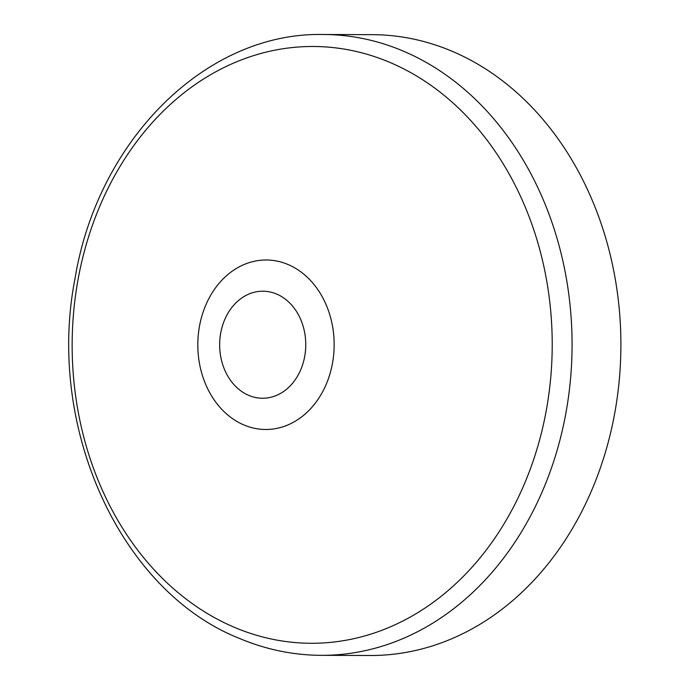 <?xml version="1.0" encoding="UTF-8"?>
<svg xmlns="http://www.w3.org/2000/svg" width="690" height="690" viewBox="0 0 690 690"><rect width="100%" height="100%" fill="white"/><g stroke="black" fill="none" stroke-linecap="round" stroke-linejoin="round"><path stroke-width="1.03" d="M451.631 51.06A310.422 249.694 90.2 0 1 617.464 395.939A310.422 249.694 90.2 0 1 370.185 655.5L321.359 655.336A310.422 249.694 90.2 0 0 568.638 395.784A310.422 249.694 90.2 0 0 402.813 50.905A310.422 249.694 90.2 0 0 323.394 34.5L372.212 34.664A310.422 249.694 90.2 0 1 451.631 51.06M276.578 294.035A53.518 43.047 90.2 0 1 303.462 361.896A53.518 43.047 90.2 0 1 248.84 395.422A53.518 43.047 90.2 0 1 221.956 327.56A53.518 43.047 90.2 0 1 276.578 294.035M287.937 264.468A84.749 68.172 90.2 0 1 330.519 371.919A84.749 68.172 90.2 0 1 244.019 425.006A84.749 68.172 90.2 0 1 201.446 317.555A84.749 68.172 90.2 0 1 287.937 264.468M389.505 62.247A298.408 240.034 90.2 0 1 539.416 440.608A298.408 240.034 90.2 0 1 234.859 627.52A298.408 240.034 90.2 0 1 84.948 249.168A298.408 240.034 90.2 0 1 389.505 62.247M323.394 34.5C205.896 31.775 97.532 140.346 74.994 278.708C45.954 426.722 119.819 591.149 239.585 638.474C266.038 649.575 293.293 655.198 321.359 655.336"/></g></svg>
